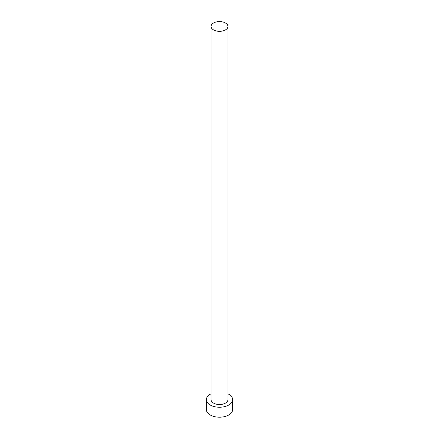 <?xml version="1.0" encoding="UTF-8"?>
<svg xmlns="http://www.w3.org/2000/svg" width="439" height="439" viewBox="0 0 439 439"><rect width="100%" height="100%" fill="white"/><g stroke="black" fill="none" stroke-linecap="round" stroke-linejoin="round"><path stroke-width="0.66" d="M213.53 29.901A8.445 4.878 0 0 0 222.732 30.96A8.445 4.878 0 0 0 227.945 26.455A8.445 4.878 0 0 0 225.47 23.009A8.445 4.878 0 0 0 216.268 21.95A8.445 4.878 0 0 0 211.055 26.455A8.445 4.878 0 0 0 213.53 29.901M211.055 26.455L211.055 399.649A8.445 4.878 0 0 0 213.53 403.095A8.445 4.878 0 0 0 222.732 404.154A8.445 4.878 0 0 0 227.945 399.649L227.945 26.455M211.055 393.838A13.137 7.584 0 0 0 206.363 399.649A13.137 7.584 0 0 0 210.21 405.01A13.137 7.584 0 0 0 224.527 406.657A13.137 7.584 0 0 0 232.637 399.649A13.137 7.584 0 0 0 228.79 394.282A13.137 7.584 0 0 0 227.945 393.838M206.363 399.649L206.363 409.609A13.137 7.584 0 0 0 210.21 414.976A13.137 7.584 0 0 0 224.527 416.616A13.137 7.584 0 0 0 232.637 409.609L232.637 399.649"/></g></svg>
